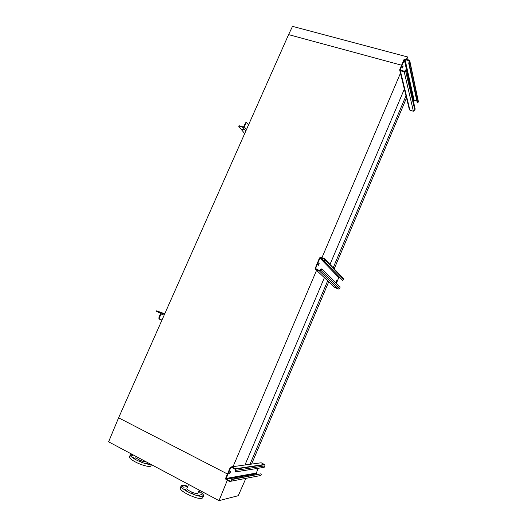 <?xml version="1.0" encoding="UTF-8"?>
<svg xmlns="http://www.w3.org/2000/svg" width="527" height="527" viewBox="0 0 527 527"><rect width="100%" height="100%" fill="white"/><g stroke="black" fill="none" stroke-linecap="round" stroke-linejoin="round"><path stroke-width="0.79" d="M404.631 88.424L330.007 264.422M324.375 277.696L244.956 465.005M400.757 72.489L321.951 257.69M316.562 270.351L233.046 466.639M405.988 95.822L333.183 267.788M327.675 280.799L249.976 464.313M406.515 97.969L334.197 268.856M328.729 281.787L251.577 464.096M406.422 59.452L407.529 56.949L292.505 26.35L288.598 34.611L401.548 65.196L288.598 34.611L118.608 417.806L227.466 474.004L118.608 417.806L108.602 441.804L219.008 500.65L227.302 480.341M200.715 494.254L202.467 495.116L200.715 494.254M197.902 494.866L199.674 495.736L197.902 494.866M191.261 492.824L193.04 493.7L191.261 492.824M184.773 489.346L186.538 490.209L184.773 489.346M182.322 486.513L184.075 487.37L182.322 486.513M185.26 485.986L186.993 486.836L185.26 485.986M198.462 491.849L199.878 492.264L198.62 491.48M181.136 485.993L180.274 487.995C179.931 489.306 182.105 491.269 186.795 493.898C195.102 497.956 200.379 499.306 202.625 497.956L202.658 497.87M187.823 486.197C184.042 485.123 181.828 485.024 181.176 485.901C180.84 487.192 183.021 489.148 187.711 491.77C196.018 495.821 201.288 497.178 203.521 495.854C203.85 494.794 202.276 493.186 198.811 491.032M188.58 484.432L186.874 488.404C186.716 489.043 187.79 490.005 190.095 491.289C194.153 493.272 196.736 493.937 197.842 493.292L197.862 493.246M145.9 462.897L147.567 463.688L145.9 462.897M139.378 460.822L141.052 461.619L139.378 460.822M133.39 457.62L135.057 458.418L133.39 457.62M131.519 455.216L133.166 456L131.519 455.216M130.294 454.906L129.464 456.79C129.128 457.871 130.973 459.524 134.998 461.751C141.381 465.249 150.327 467.554 150.88 465.894L150.92 465.802M132.02 454.287L130.34 454.808C130.011 455.875 131.855 457.515 135.88 459.742C142.435 463.002 147.448 464.544 150.933 464.366M136.091 456.454L135.808 457.1C135.65 457.627 136.559 458.437 138.542 459.531C141.921 461.197 144.418 461.942 146.038 461.757M245.878 478.358L238.263 495.709L219.008 500.65M247.519 474.623L247.15 475.466M227.862 478.971L228.231 478.068M407.529 56.949L408.168 59.92M257.104 468.496L257.011 469.379L257.716 468.371M230.51 471.711L229.594 473.859L230.51 471.711M235.582 471.83L235.187 471.632L235.417 469.412L231.498 467.357L230.773 467.64L226.175 478.437L226.439 479.234L230.187 481.177L230.912 480.887L231.933 479.208L232.466 479.451L231.406 481.144L229.956 481.718L225.918 479.55L225.688 478.18L230.279 467.39L231.722 466.817L235.819 469.01L235.681 471.882L264.159 467.344L265.022 465.868L264.844 464.715L261.161 462.778L260.14 462.923M230.062 472.139L229.555 473.18M232.466 479.451L260.858 473.832L231.972 479.195M261.3 474.063L260.99 475.446L231.406 481.144M258.309 468.279L256.287 473.055L256.399 473.661L257.795 474.405M161.894 312.946L160.603 312.379L161.894 312.946M164.753 313.782L156.624 310.825L161.038 312.959L161.104 314.013L159.345 317.985L159.352 319.118L161.987 320.021M159.319 319.098L158.917 318.921L158.904 317.788L160.63 313.295L156.407 311.312L156.624 310.825M336.7 280.614L335.93 282.439L336.7 280.614M319.243 263.197L318.38 265.226L319.243 263.197M320.956 270.384L339.744 288.506L340.132 286.958L321.845 269.073L320.956 270.384L319.514 271.016L315.699 269.534L315.067 268.783L319.474 257.934L320.91 257.295L324.731 258.75L325.376 259.528L324.882 261.926L342.82 280.581L343.637 278.849L343.057 278.144M324.882 261.926L342.82 280.581M336.173 281.227L336.009 281.655M318.763 263.592L318.361 264.64M339.744 288.506L338.459 289.066L334.533 287.248M324.382 261.735L324.836 259.646L324.513 259.258L320.693 257.802L319.975 258.125L315.633 268.322L315.917 269.027L319.737 270.503L321.226 268.869L321.78 269.053M339.329 277.248L338.802 277.558L336.384 283.289M403.188 65.934L402.509 67.97L403.188 65.934M405.638 71.099L414.861 110.202L415.138 108.937L406.363 70.144L404.202 71.784L400.329 70.723L399.644 69.86L403.834 59.834L405.263 59.143L409.136 60.177L409.828 61.053L409.242 63.372L417.694 102.864L418.333 101.968L418.135 101.032M409.242 63.372L408.728 63.233L417.239 102.732L417.694 102.864M402.648 66.442L402.411 67.212M414.677 110.637L413.399 111.237L409.934 110.229L409.321 109.438L399.743 70.275M408.728 63.233L409.275 61.099L408.932 60.658L405.059 59.623L404.341 59.966L400.191 69.808L404.407 71.303L405.823 69.92M416.883 101.072L414.13 100.282L413.333 100.96M417.72 102.923L417.239 102.732M243.309 129.596L242.031 129.089L243.309 129.596M239.008 125.913L242.94 127.435L244.251 126.796L246.445 122.429L248.533 124.925M239.574 125.801L243.151 126.967L243.803 126.651L245.477 122.89L246.188 122.35M239.37 126.269L238.803 126.375L244.693 133.588M236.004 470.321L265.022 465.868M235.477 468.734L264.534 464.471M231.722 466.817L261.161 462.778M230.187 481.177L230.806 481.059M226.439 479.234L256.53 473.76M226.175 478.437L256.287 473.055M230.773 467.64L231.781 467.502M231.636 480.604L231.142 480.347M235.279 470.604L235.773 470.861M161.104 314.013L164.16 315.113M160.663 312.643L164.622 314.085M158.904 317.788L159.345 317.985M157.158 311.088L156.941 311.576M325.304 260.154L343.578 279.402M315.699 269.534L335.034 287.722M319.514 271.016L338.459 289.066M315.633 268.322L316.701 269.33M319.975 258.125L338.802 277.558M320.693 257.802L324.329 261.576M321.174 269.87L320.673 269.672M324.586 260.47L325.087 260.661M409.749 61.415L418.333 101.968M400.329 70.723L409.934 110.229M404.202 71.784L413.399 111.237M400.23 69.617L400.362 70.157M404.341 59.966L413.491 100.585M405.059 59.623L414.13 100.282M408.932 60.658L409.123 61.554M405.843 70.611L405.329 70.473M409.031 61.764L409.545 61.896M242.94 127.435L245.832 131.019M244.251 126.796L246.471 129.576M245.925 123.035L245.477 122.89M150.88 465.894L151.427 464.63M197.842 493.292L199.213 490.097M202.625 497.956L203.521 495.854M235.819 469.01L264.844 464.715M226.294 479.115L256.399 473.661M231.933 479.208L232.427 479.465M161.038 312.959L164.549 314.237M325.376 259.528L343.637 278.849M315.601 268.651L316.055 269.08M321.226 268.869L321.727 269.06M409.828 61.053L418.398 101.645M405.718 69.887L406.231 70.032M238.955 125.769L238.751 126.223M246.445 122.429L245.997 122.284"/></g></svg>
